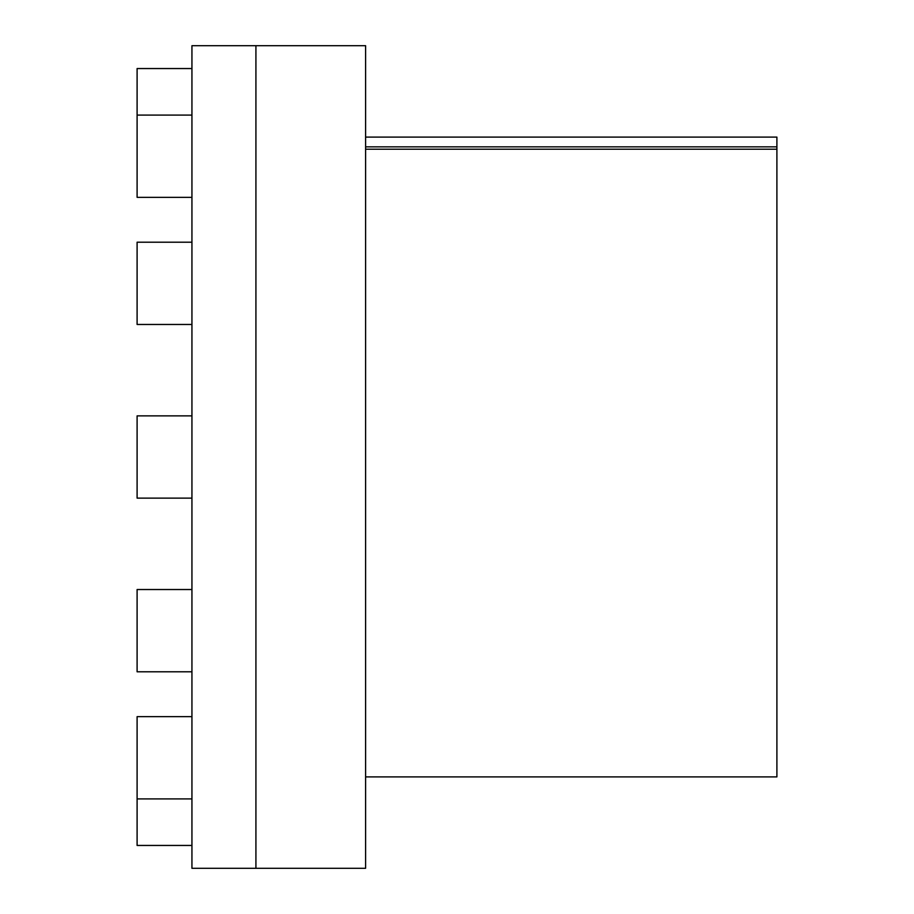 <?xml version="1.0" encoding="UTF-8"?>
<svg xmlns="http://www.w3.org/2000/svg" width="914" height="914" viewBox="0 0 914 914"><rect width="100%" height="100%" fill="white"/><g stroke="black" fill="none" stroke-linecap="round" stroke-linejoin="round"><path stroke-width="1.37" d="M255.92 45.7L255.92 868.3L365.6 868.3L365.6 45.7L255.92 45.7L255.92 868.3L191.94 868.3L191.94 45.7L255.92 45.7M365.6 137.1L776.9 137.1L776.9 776.9L365.6 776.9M365.6 149.21L776.9 149.21M365.6 146.846L776.9 146.846M191.94 68.55L137.1 68.55L137.1 197.344L191.94 197.344M191.94 115.084L137.1 115.084M191.94 324.47L137.1 324.47L137.1 242.21L191.94 242.21M191.94 498.13L137.1 498.13L137.1 415.87L191.94 415.87M191.94 671.79L137.1 671.79L137.1 589.53L191.94 589.53M191.94 798.916L137.1 798.916L137.1 845.45L191.94 845.45M191.94 716.656L137.1 716.656L137.1 798.916"/></g></svg>
